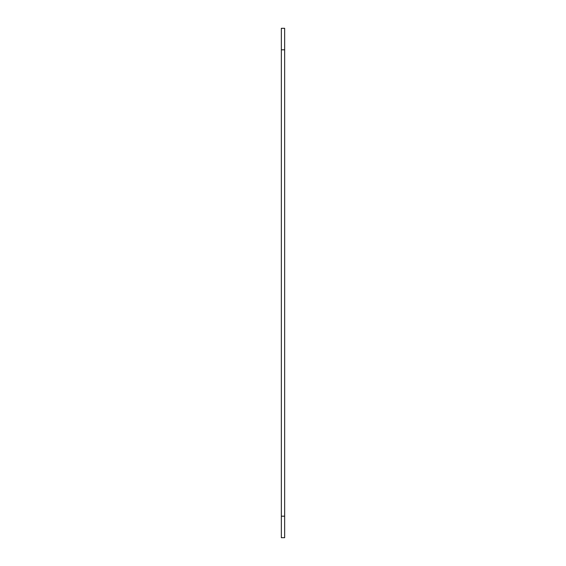 <?xml version="1.0" encoding="UTF-8"?>
<svg xmlns="http://www.w3.org/2000/svg" width="566" height="566" viewBox="0 0 566 566"><rect width="100%" height="100%" fill="white"/><g stroke="black" fill="none" stroke-linecap="round" stroke-linejoin="round"><path stroke-width="0.85" d="M284.656 49.815L284.656 28.3L281.344 28.3L281.344 49.815L284.656 49.815L284.656 516.185L281.344 516.185L281.344 49.815M281.344 516.185L281.344 537.7L284.656 537.7L284.656 516.185"/></g></svg>
